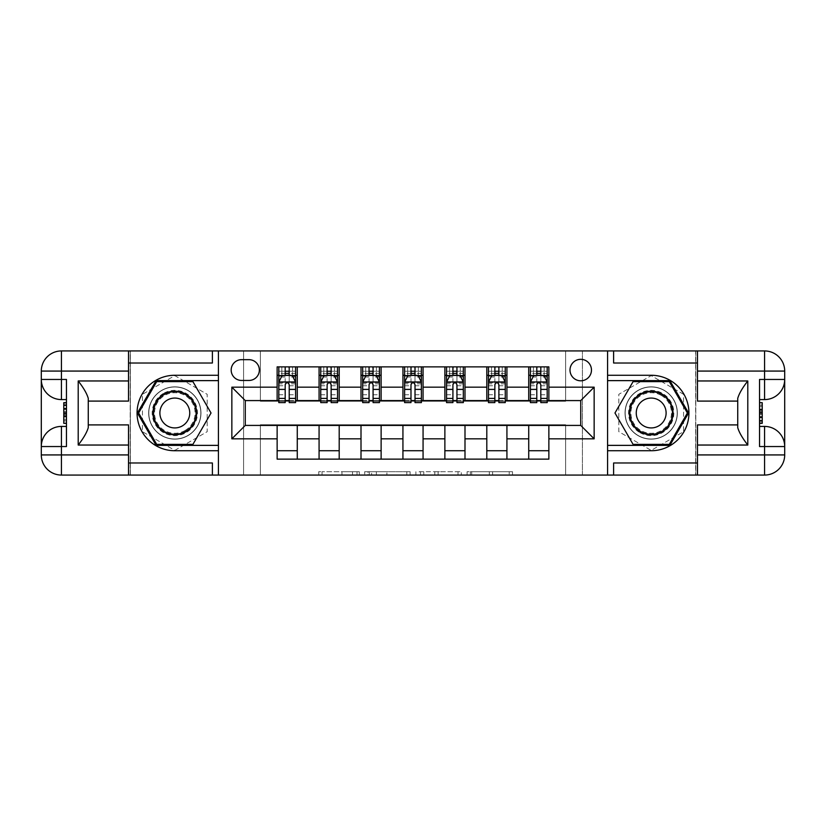 <?xml version="1.0" encoding="UTF-8"?>
<svg xmlns="http://www.w3.org/2000/svg" width="826" height="826" viewBox="0 0 826 826"><rect width="100%" height="100%" fill="white"/><g stroke="black" fill="none" stroke-linecap="round" stroke-linejoin="round"><path stroke-width="0.62" stroke-dasharray="4.13 3.1" d="M359.331 475.064L322.037 475.064L359.331 475.064L359.331 471.708L341.954 471.708L341.954 475.064L341.954 471.708L359.331 471.708L359.331 475.064L359.331 471.708L341.954 471.708L341.954 475.064L341.954 471.708L359.331 471.708L322.037 471.708L359.331 471.708M651.187 386.836A26.164 26.164 0 0 0 625.014 413A26.164 26.164 0 0 0 651.187 439.164A26.164 26.164 0 0 1 625.014 413A26.164 26.164 0 0 1 651.187 386.836A26.164 26.164 0 0 1 677.351 413A26.164 26.164 0 0 1 651.187 439.164A26.164 26.164 0 0 0 677.351 413A26.164 26.164 0 0 0 651.187 386.836A26.164 26.164 0 0 1 677.351 413A26.164 26.164 0 0 1 651.187 439.164A26.164 26.164 0 0 0 677.351 413A26.164 26.164 0 0 0 651.187 386.836A26.164 26.164 0 0 0 625.014 413A26.164 26.164 0 0 0 651.187 439.164A26.164 26.164 0 0 1 625.014 413A26.164 26.164 0 0 1 651.187 386.836M580.73 359.32A10.738 10.738 0 0 0 570.002 370.058A10.738 10.738 0 0 0 580.73 380.796A10.738 10.738 0 0 0 591.468 370.058A10.738 10.738 0 0 0 580.73 359.32M174.813 439.164A26.164 26.164 0 0 1 148.649 413A26.164 26.164 0 0 1 174.813 386.836A26.164 26.164 0 0 1 200.986 413A26.164 26.164 0 0 1 174.813 439.164A26.164 26.164 0 0 1 148.649 413A26.164 26.164 0 0 1 174.813 386.836A26.164 26.164 0 0 1 200.986 413A26.164 26.164 0 0 1 174.813 439.164A26.164 26.164 0 0 1 148.649 413A26.164 26.164 0 0 1 174.813 386.836A26.164 26.164 0 0 0 148.649 413A26.164 26.164 0 0 0 174.813 439.164A26.164 26.164 0 0 0 200.986 413A26.164 26.164 0 0 0 174.813 386.836A26.164 26.164 0 0 1 200.986 413A26.164 26.164 0 0 1 174.813 439.164M509.229 475.064L470.376 475.064L509.229 475.064L509.229 471.708L492.606 471.708L512.523 471.708L512.523 475.064L512.523 471.708L470.376 471.708L512.523 471.708L512.523 475.064L512.523 471.708L509.229 471.708L509.229 475.064M489.312 475.064L471.698 475.064L489.312 475.064L489.312 471.708L492.606 471.708L489.312 471.708L489.312 475.064L489.312 471.708L471.698 471.708L471.698 475.064L471.698 471.708L489.312 471.708L489.312 475.064M467.082 475.064L470.376 475.064L467.082 475.064L467.082 471.708L470.376 471.708L467.082 471.708L467.082 475.064M318.743 475.064L322.037 475.064L318.743 475.064L318.743 471.708L322.037 471.708L318.743 471.708L318.743 475.064M565.634 475.064L582.413 475.064L582.413 350.936L695.637 350.936L695.637 475.064L582.413 475.064L582.413 350.936L565.634 350.936L565.634 401.26L260.366 401.26L260.366 350.936L565.634 350.936L565.634 401.26L260.366 401.26L260.366 350.936L243.587 350.936L243.587 475.064L130.363 475.064L218.425 475.064L218.425 450.738L174.813 450.738A37.738 37.738 0 0 1 137.075 413A37.738 37.738 0 0 1 174.813 375.262L218.425 375.262L218.425 350.936L130.363 350.936L130.363 475.064L130.363 350.936L243.587 350.936L243.587 475.064L260.366 475.064L260.366 424.74L565.634 424.74L565.634 475.064L260.366 475.064L260.366 424.74L565.634 424.74L565.634 475.064M607.575 475.064L695.637 475.064L695.637 350.936L607.575 350.936L607.575 375.262L651.187 375.262A37.738 37.738 0 0 1 688.925 413A37.738 37.738 0 0 1 651.187 450.738L607.575 450.738L607.575 475.064L607.575 350.936L607.575 475.064L695.802 475.064L695.802 350.936L607.575 350.936M410.119 475.064L406.826 475.064L410.119 475.064L410.119 471.708L410.119 475.064M367.973 475.064L406.826 475.064L364.679 475.064L367.973 475.064L367.973 471.708L410.119 471.708L364.679 471.708L364.679 475.064L364.679 471.708L367.973 471.708L367.973 475.064M419.174 475.064L461.321 475.064L415.881 475.064L419.174 475.064L419.174 471.708L461.321 471.708L461.321 475.064L461.321 471.708L441.404 471.708L441.404 475.064M277.133 450.738L297.267 450.738L297.267 459.132L277.133 459.132L277.133 425.411M319.073 459.132L319.073 450.738L339.197 450.738L339.197 459.132L297.267 459.132M361.003 459.132L361.003 450.738L381.127 450.738L381.127 459.132L339.197 459.132M402.933 459.132L402.933 450.738L423.067 450.738L423.067 459.132L381.127 459.132M444.873 459.132L444.873 450.738L464.997 450.738L464.997 459.132L423.067 459.132M486.803 459.132L486.803 450.738L506.927 450.738L506.927 459.132L464.997 459.132M528.733 459.132L528.733 450.738L548.867 450.738L548.867 459.132L506.927 459.132M277.133 366.868L297.267 366.868L297.267 375.262L277.133 375.262L277.133 366.868M319.073 366.868L339.197 366.868L339.197 375.262L319.073 375.262L319.073 366.868L297.267 366.868M361.003 366.868L381.127 366.868L381.127 375.262L361.003 375.262L361.003 366.868L339.197 366.868M402.933 366.868L423.067 366.868L423.067 375.262L402.933 375.262L402.933 366.868L381.127 366.868M444.873 366.868L464.997 366.868L464.997 375.262L444.873 375.262L444.873 366.868L423.067 366.868M486.803 366.868L506.927 366.868L506.927 375.262L486.803 375.262L486.803 366.868L464.997 366.868M528.733 366.868L548.867 366.868L548.867 375.262L528.733 375.262L528.733 366.868L506.927 366.868M245.27 400.589L245.27 425.411L580.73 425.411L580.73 400.589L245.27 400.589M530.416 400.589L536.786 400.589M540.813 400.589L547.184 400.589M488.476 400.589L494.857 400.589M498.883 400.589L505.254 400.589M446.546 400.589L452.916 400.589M456.943 400.589L463.324 400.589M404.616 400.589L410.987 400.589M415.013 400.589L421.384 400.589M362.676 400.589L369.057 400.589M373.084 400.589L379.454 400.589M320.746 400.589L327.117 400.589M331.143 400.589L337.524 400.589M278.816 400.589L285.187 400.589M289.214 400.589L295.584 400.589M277.133 400.589L277.133 375.262M297.267 400.589L297.267 375.262M289.214 375.262L285.187 375.262M297.267 450.738L297.267 425.411M319.073 400.589L319.073 375.262M339.197 400.589L339.197 375.262M331.143 375.262L327.117 375.262M339.197 450.738L339.197 425.411M319.073 450.738L319.073 425.411M361.003 450.738L361.003 425.411M381.127 450.738L381.127 425.411M361.003 400.589L361.003 375.262M381.127 400.589L381.127 375.262M373.084 375.262L369.057 375.262M402.933 450.738L402.933 425.411M423.067 450.738L423.067 425.411M402.933 400.589L402.933 375.262M423.067 400.589L423.067 375.262M415.013 375.262L410.987 375.262M444.873 450.738L444.873 425.411M464.997 450.738L464.997 425.411M444.873 400.589L444.873 375.262M464.997 400.589L464.997 375.262M456.943 375.262L452.916 375.262M486.803 450.738L486.803 425.411M506.927 450.738L506.927 425.411M486.803 400.589L486.803 375.262M506.927 400.589L506.927 375.262M498.883 375.262L494.857 375.262M528.733 450.738L528.733 425.411M548.867 450.738L548.867 425.411M528.733 400.589L528.733 375.262M548.867 400.589L548.867 375.262M540.813 375.262L536.786 375.262M241.574 359.661A10.397 10.397 0 0 0 231.177 370.058A10.397 10.397 0 0 0 241.574 380.456L248.956 380.456A10.397 10.397 0 0 0 259.354 370.058A10.397 10.397 0 0 0 248.956 359.661L241.574 359.661M218.425 475.064L218.425 350.936L130.198 350.936L130.198 475.064L218.425 475.064L218.425 350.936M174.813 450.376L207.192 431.688L207.192 394.312L174.813 375.623L142.444 394.312L142.444 431.688L174.813 450.376L207.192 431.688L207.192 394.312L174.813 375.623L142.444 394.312L142.444 431.688L174.813 450.376M683.556 394.312L651.187 375.623L618.808 394.312L618.808 431.688L651.187 450.376L683.556 431.688L683.556 394.312L651.187 375.623L618.808 394.312L618.808 431.688L651.187 450.376L683.556 431.688L683.556 394.312M371.597 475.064L376.367 475.064L371.597 475.064L371.597 471.708L369.284 471.708L369.284 475.064L369.284 471.708L376.367 471.708L371.597 471.708L371.597 475.064M376.367 475.064L386.909 475.064L376.367 475.064L376.367 471.708L386.909 471.708L386.909 475.064L386.909 471.708L376.367 471.708L376.367 475.064M419.174 471.708L438.11 471.708L438.11 475.064L438.11 471.708L434.817 471.708L438.11 471.708L438.11 475.064L438.11 471.708L441.404 471.708M420.496 471.708L420.496 475.064L420.496 471.708M415.881 471.708L415.881 475.064L415.881 471.708M278.816 366.868L278.816 375.262L278.816 371.235L285.187 371.235L285.187 366.868L295.584 366.868L285.187 366.868M278.816 382.139L278.816 398.235L278.816 382.139L282.172 375.427L292.228 375.427L295.584 382.139L295.584 398.235L295.584 382.139M278.816 402.603L278.816 371.235L295.584 371.235L295.584 375.262L295.584 366.868M295.584 402.603L295.584 371.235L289.214 371.235L289.214 366.868M285.187 402.603L285.187 383.832L278.816 383.832M278.816 382.655L285.187 382.655L285.187 398.235L285.187 384.658C286.529 382.108 287.871 382.108 289.214 384.658L289.214 398.235L289.214 382.655L295.584 382.655M281.831 366.868L292.569 366.868L281.831 366.868L281.831 375.262L292.569 375.262L281.831 375.262L281.831 366.868M285.187 371.235L285.187 383.832M295.584 383.832L289.214 383.832L289.214 371.235M285.187 382.655L285.187 375.427M289.214 375.427L289.214 382.655M289.214 383.832L289.214 402.603M278.816 375.262L295.584 375.262M292.569 366.868L292.569 375.262L292.569 366.868M320.746 366.868L320.746 375.262L320.746 371.235L327.117 371.235L327.117 366.868L337.524 366.868L327.117 366.868M320.746 382.139L320.746 398.235L320.746 382.139L324.102 375.427L334.169 375.427L337.524 382.139L337.524 398.235L337.524 382.139M320.746 402.603L320.746 371.235L337.524 371.235L337.524 375.262L337.524 366.868M337.524 402.603L337.524 371.235L331.143 371.235L331.143 366.868M327.117 402.603L327.117 383.832L320.746 383.832M320.746 382.655L327.117 382.655L327.117 398.235L327.117 384.658C328.459 382.108 329.801 382.108 331.143 384.658L331.143 398.235L331.143 382.655L337.524 382.655M323.761 366.868L334.499 366.868L323.761 366.868L323.761 375.262L334.499 375.262L323.761 375.262L323.761 366.868M327.117 371.235L327.117 383.832M337.524 383.832L331.143 383.832L331.143 371.235M327.117 382.655L327.117 375.427M331.143 375.427L331.143 382.655M331.143 383.832L331.143 402.603M320.746 375.262L337.524 375.262M334.499 366.868L334.499 375.262L334.499 366.868M362.676 366.868L362.676 375.262L362.676 371.235L369.057 371.235L369.057 366.868L379.454 366.868L369.057 366.868M362.676 382.139L362.676 398.235L362.676 382.139L366.032 375.427L376.098 375.427L379.454 382.139L379.454 398.235L379.454 382.139M362.676 402.603L362.676 371.235L379.454 371.235L379.454 375.262L379.454 366.868M379.454 402.603L379.454 371.235L373.084 371.235L373.084 366.868M369.057 402.603L369.057 383.832L362.676 383.832M362.676 382.655L369.057 382.655L369.057 398.235L369.057 384.658C370.389 382.108 371.731 382.108 373.084 384.658L373.084 398.235L373.084 382.655L379.454 382.655M365.701 366.868L376.429 366.868L365.701 366.868L365.701 375.262L376.429 375.262L365.701 375.262L365.701 366.868M369.057 371.235L369.057 383.832M379.454 383.832L373.084 383.832L373.084 371.235M369.057 382.655L369.057 375.427M373.084 375.427L373.084 382.655M373.084 383.832L373.084 402.603M362.676 375.262L379.454 375.262M376.429 366.868L376.429 375.262L376.429 366.868M404.616 366.868L404.616 375.262L404.616 371.235L410.987 371.235L410.987 366.868L421.384 366.868L410.987 366.868M404.616 382.139L404.616 398.235L404.616 382.139L407.972 375.427L418.028 375.427L421.384 382.139L421.384 398.235L421.384 382.139M404.616 402.603L404.616 371.235L421.384 371.235L421.384 375.262L421.384 366.868M421.384 402.603L421.384 371.235L415.013 371.235L415.013 366.868M410.987 402.603L410.987 383.832L404.616 383.832M404.616 382.655L410.987 382.655L410.987 398.235L410.987 384.658C412.329 382.108 413.671 382.108 415.013 384.658L415.013 398.235L415.013 382.655L421.384 382.655M407.631 366.868L418.369 366.868L407.631 366.868L407.631 375.262L418.369 375.262L407.631 375.262L407.631 366.868M410.987 371.235L410.987 383.832M421.384 383.832L415.013 383.832L415.013 371.235M410.987 382.655L410.987 375.427M415.013 375.427L415.013 382.655M415.013 383.832L415.013 402.603M404.616 375.262L421.384 375.262M418.369 366.868L418.369 375.262L418.369 366.868M446.546 366.868L446.546 375.262L446.546 371.235L452.916 371.235L452.916 366.868L463.324 366.868L452.916 366.868M446.546 382.139L446.546 398.235L446.546 382.139L449.902 375.427L459.968 375.427L463.324 382.139L463.324 398.235L463.324 382.139M446.546 402.603L446.546 371.235L463.324 371.235L463.324 375.262L463.324 366.868M463.324 402.603L463.324 371.235L456.943 371.235L456.943 366.868M452.916 402.603L452.916 383.832L446.546 383.832M446.546 382.655L452.916 382.655L452.916 398.235L452.916 384.658C454.259 382.108 455.601 382.108 456.943 384.658L456.943 398.235L456.943 382.655L463.324 382.655M449.571 366.868L460.299 366.868L449.571 366.868L449.571 375.262L460.299 375.262L449.571 375.262L449.571 366.868M452.916 371.235L452.916 383.832M463.324 383.832L456.943 383.832L456.943 371.235M452.916 382.655L452.916 375.427M456.943 375.427L456.943 382.655M456.943 383.832L456.943 402.603M446.546 375.262L463.324 375.262M460.299 366.868L460.299 375.262L460.299 366.868M163.496 393.393A22.643 22.643 0 0 0 155.205 424.327A22.643 22.643 0 0 0 186.139 432.607A22.643 22.643 0 0 0 194.43 401.673A22.643 22.643 0 0 0 163.496 393.393M185.303 431.162A20.97 20.97 0 0 1 156.661 423.48A20.97 20.97 0 0 1 164.333 394.838A20.97 20.97 0 0 0 156.661 423.48A20.97 20.97 0 0 0 185.303 431.162A20.97 20.97 0 0 0 192.974 402.52A20.97 20.97 0 0 0 164.333 394.838A20.97 20.97 0 0 1 192.974 402.52A20.97 20.97 0 0 1 185.303 431.162A20.97 20.97 0 0 0 192.974 402.52A20.97 20.97 0 0 0 164.333 394.838M182.278 425.927A14.93 14.93 0 0 1 161.886 420.465A14.93 14.93 0 0 1 167.348 400.073A14.93 14.93 0 0 1 187.75 405.535A14.93 14.93 0 0 1 182.278 425.927M161.813 390.481A25.998 25.998 0 0 1 197.331 400.001A25.998 25.998 0 0 1 187.812 435.519A25.998 25.998 0 0 1 152.304 425.999A25.998 25.998 0 0 1 161.813 390.481A25.998 25.998 0 0 1 197.331 400.001A25.998 25.998 0 0 1 187.812 435.519A25.998 25.998 0 0 1 152.304 425.999A25.998 25.998 0 0 1 161.813 390.481M211.033 413L192.923 444.367L156.703 444.367L138.603 413L156.703 381.633L192.923 381.633L211.033 413M639.861 432.607A22.643 22.643 0 0 0 670.795 424.327A22.643 22.643 0 0 0 662.504 393.393A22.643 22.643 0 0 0 631.57 401.673A22.643 22.643 0 0 0 639.861 432.607M661.667 394.838A20.97 20.97 0 0 1 669.339 423.48A20.97 20.97 0 0 1 640.697 431.162A20.97 20.97 0 0 0 669.339 423.48A20.97 20.97 0 0 0 661.667 394.838A20.97 20.97 0 0 0 633.026 402.52A20.97 20.97 0 0 0 640.697 431.162A20.97 20.97 0 0 1 633.026 402.52A20.97 20.97 0 0 1 661.667 394.838A20.97 20.97 0 0 0 633.026 402.52A20.97 20.97 0 0 0 640.697 431.162M658.652 400.073A14.93 14.93 0 0 1 664.114 420.465A14.93 14.93 0 0 1 643.722 425.927A14.93 14.93 0 0 1 638.25 405.535A14.93 14.93 0 0 1 658.652 400.073M638.188 435.519A25.998 25.998 0 0 1 628.669 400.001A25.998 25.998 0 0 1 664.187 390.481A25.998 25.998 0 0 1 673.696 425.999A25.998 25.998 0 0 1 638.188 435.519A25.998 25.998 0 0 1 628.669 400.001A25.998 25.998 0 0 1 664.187 390.481A25.998 25.998 0 0 1 673.696 425.999A25.998 25.998 0 0 1 638.188 435.519M633.077 381.633L669.297 381.633L687.397 413L669.297 444.367L633.077 444.367L614.967 413L633.077 381.633M66.462 412.835L66.462 423.325L66.462 402.675L66.462 423.067L66.462 402.933L66.462 423.067L66.462 402.933L66.462 420.744L66.462 412.845L63.778 412.845L63.778 405.256L66.462 405.256L66.462 414.549L66.462 405.256L63.778 405.256L63.778 411.451L66.462 411.451L63.778 411.451L63.778 413.774L66.462 413.774L63.778 413.774L63.778 420.744L66.462 420.744L63.778 420.744L63.778 423.067L66.462 423.067L66.462 402.933L66.462 423.067L63.778 423.067L63.778 402.933L66.462 402.933L63.778 402.933L63.778 420.744L63.778 412.845L66.462 412.855M41.3 446.546A20.123 20.123 0 0 1 61.423 426.423L66.462 426.423L66.462 446.546M66.462 379.454L66.462 399.577L61.423 399.577A20.123 20.123 0 0 1 41.3 379.454M66.462 426.423L66.462 399.577M88.268 427.61L88.268 401.095L128.526 401.095L128.526 363.017L212.385 363.017M88.268 424.905L128.526 424.905L128.526 462.983L212.385 462.983M128.526 363.017L128.526 350.936M41.3 454.93L41.3 371.07A20.123 20.123 0 0 1 61.423 350.936L130.198 350.936L130.198 475.064L61.423 475.064A20.123 20.123 0 0 1 41.3 454.93M218.425 375.262L218.425 380.631L156.124 380.631L137.436 413L156.124 445.369L218.425 445.369L218.425 380.631M218.425 445.369L218.425 450.738M128.526 462.983L128.526 475.064M88.268 401.095L88.268 398.39M63.778 412.886L63.778 423.067L63.778 402.933L63.778 412.886L66.462 412.886M63.778 423.067L66.462 423.067L63.778 423.067L63.778 402.933L66.462 402.933L63.778 402.933L63.778 423.067L66.462 423.067L63.778 423.067M63.778 404.668L66.462 404.668M63.778 403.222L66.462 403.222M63.778 405.256L66.462 405.256L63.778 405.256L63.778 414.549L63.778 405.256L66.462 405.256M63.778 420.744L66.462 420.744L63.778 420.744M63.778 419.319L66.462 419.319M63.778 405.669L66.462 405.669M63.778 416.872L66.462 416.872L63.778 416.872M63.778 402.933L66.462 402.933M63.778 408.973L66.462 408.973M63.778 414.549L66.462 414.549L63.778 414.549M63.778 421.002L63.778 415.963L63.778 421.002L66.462 421.002M63.778 404.998L63.778 409.138L63.778 404.998L66.462 404.998M63.778 423.325L63.778 402.675M759.538 413.165L759.538 402.675L759.538 423.325L759.538 402.933L759.538 423.067L759.538 402.933L759.538 423.067L759.538 405.256L759.538 413.155L762.222 413.155L762.222 420.744L759.538 420.744L759.538 411.451L759.538 420.744L762.222 420.744L762.222 414.549L759.538 414.549L762.222 414.549L762.222 412.226L759.538 412.226L762.222 412.226L762.222 405.256L759.538 405.256L762.222 405.256L762.222 402.933L759.538 402.933L759.538 423.067L759.538 402.933L762.222 402.933L762.222 423.067L759.538 423.067L762.222 423.067L762.222 405.256L762.222 413.155L759.538 413.145M784.7 379.454A20.123 20.123 0 0 1 764.577 399.577L759.538 399.577L759.538 379.454M759.538 446.546L759.538 426.423L764.577 426.423A20.123 20.123 0 0 1 784.7 446.546M759.538 399.577L759.538 426.423M737.732 398.39L737.732 424.905L697.474 424.905L697.474 462.983L613.615 462.983M737.732 401.095L697.474 401.095L697.474 363.017L613.615 363.017M697.474 462.983L697.474 475.064M784.7 371.07L784.7 454.93A20.123 20.123 0 0 1 764.577 475.064L695.802 475.064L695.802 350.936L764.577 350.936A20.123 20.123 0 0 1 784.7 371.07M607.575 450.738L607.575 445.369L669.876 445.369L688.564 413L669.876 380.631L607.575 380.631L607.575 445.369M607.575 380.631L607.575 375.262M697.474 363.017L697.474 350.936M737.732 424.905L737.732 427.61M762.222 413.114L762.222 402.933L762.222 423.067L762.222 413.114L759.538 413.114M762.222 402.933L759.538 402.933L762.222 402.933L762.222 423.067L759.538 423.067L762.222 423.067L762.222 402.933L759.538 402.933L762.222 402.933M762.222 421.332L759.538 421.332M762.222 422.778L759.538 422.778M762.222 420.744L759.538 420.744L762.222 420.744L762.222 411.451L762.222 420.744L759.538 420.744M762.222 405.256L759.538 405.256L762.222 405.256M762.222 406.681L759.538 406.681M762.222 420.331L759.538 420.331M762.222 409.128L759.538 409.128L762.222 409.128M762.222 423.067L759.538 423.067M762.222 417.027L759.538 417.027M762.222 411.451L759.538 411.451L762.222 411.451M762.222 404.998L762.222 410.037L762.222 404.998L759.538 404.998M762.222 421.002L762.222 416.862L762.222 421.002L759.538 421.002M762.222 402.675L762.222 423.325M488.476 366.868L488.476 375.262L488.476 371.235L494.857 371.235L494.857 366.868L505.254 366.868L494.857 366.868M488.476 382.139L488.476 398.235L488.476 382.139L491.831 375.427L501.898 375.427L505.254 382.139L505.254 398.235L505.254 382.139M488.476 402.603L488.476 371.235L505.254 371.235L505.254 375.262L505.254 366.868M505.254 402.603L505.254 371.235L498.883 371.235L498.883 366.868M494.857 402.603L494.857 383.832L488.476 383.832M488.476 382.655L494.857 382.655L494.857 398.235L494.857 384.658C496.189 382.108 497.531 382.108 498.883 384.658L498.883 398.235L498.883 382.655L505.254 382.655M491.501 366.868L502.239 366.868L491.501 366.868L491.501 375.262L502.239 375.262L491.501 375.262L491.501 366.868M494.857 371.235L494.857 383.832M505.254 383.832L498.883 383.832L498.883 371.235M494.857 382.655L494.857 375.427M498.883 375.427L498.883 382.655M498.883 383.832L498.883 402.603M488.476 375.262L505.254 375.262M502.239 366.868L502.239 375.262L502.239 366.868M530.416 366.868L530.416 375.262L530.416 371.235L536.786 371.235L536.786 366.868L547.184 366.868L536.786 366.868M530.416 382.139L530.416 398.235L530.416 382.139L533.772 375.427L543.828 375.427L547.184 382.139L547.184 398.235L547.184 382.139M530.416 402.603L530.416 371.235L547.184 371.235L547.184 375.262L547.184 366.868M547.184 402.603L547.184 371.235L540.813 371.235L540.813 366.868M536.786 402.603L536.786 383.832L530.416 383.832M530.416 382.655L536.786 382.655L536.786 398.235L536.786 384.658C538.129 382.108 539.471 382.108 540.813 384.658L540.813 398.235L540.813 382.655L547.184 382.655M533.431 366.868L544.169 366.868L533.431 366.868L533.431 375.262L544.169 375.262L533.431 375.262L533.431 366.868M536.786 371.235L536.786 383.832M547.184 383.832L540.813 383.832L540.813 371.235M536.786 382.655L536.786 375.427M540.813 375.427L540.813 382.655M540.813 383.832L540.813 402.603M530.416 375.262L547.184 375.262M544.169 366.868L544.169 375.262L544.169 366.868M357.018 471.708L357.018 475.064L357.018 471.708M352.495 471.708L352.495 475.064L352.495 471.708M322.037 471.708L322.037 475.064L322.037 471.708M406.826 471.708L406.826 475.064L406.826 471.708M458.027 471.708L458.027 475.064L458.027 471.708M434.817 471.708L434.817 475.064L434.817 471.708M423.779 471.708L423.779 475.064L423.779 471.708M492.606 471.708L492.606 475.064L492.606 471.708M470.376 471.708L470.376 475.064L470.376 471.708M278.899 381.973L295.501 381.973M278.816 394.745L285.187 394.745M285.187 376.997L278.816 376.997M295.584 376.997L289.214 376.997M281.965 375.83L285.187 375.83M289.214 375.83L292.435 375.83M289.214 394.745L295.584 394.745M278.816 385.752L285.187 385.752M289.214 385.752L295.584 385.752M295.584 373.373L289.214 373.373M285.187 373.373L278.816 373.373M285.517 375.262L285.517 366.868M288.873 375.262L288.873 366.868M320.829 381.973L337.431 381.973M320.746 394.745L327.117 394.745M327.117 376.997L320.746 376.997M337.524 376.997L331.143 376.997M323.895 375.83L327.117 375.83M331.143 375.83L334.365 375.83M331.143 394.745L337.524 394.745M320.746 385.752L327.117 385.752M331.143 385.752L337.524 385.752M337.524 373.373L331.143 373.373M327.117 373.373L320.746 373.373M327.457 375.262L327.457 366.868M330.813 375.262L330.813 366.868M362.759 381.973L379.371 381.973M362.676 394.745L369.057 394.745M369.057 376.997L362.676 376.997M379.454 376.997L373.084 376.997M365.835 375.83L369.057 375.83M373.084 375.83L376.295 375.83M373.084 394.745L379.454 394.745M362.676 385.752L369.057 385.752M373.084 385.752L379.454 385.752M379.454 373.373L373.084 373.373M369.057 373.373L362.676 373.373M369.387 375.262L369.387 366.868M372.743 375.262L372.743 366.868M404.699 381.973L421.301 381.973M404.616 394.745L410.987 394.745M410.987 376.997L404.616 376.997M421.384 376.997L415.013 376.997M407.765 375.83L410.987 375.83M415.013 375.83L418.235 375.83M415.013 394.745L421.384 394.745M404.616 385.752L410.987 385.752M415.013 385.752L421.384 385.752M421.384 373.373L415.013 373.373M410.987 373.373L404.616 373.373M411.327 375.262L411.327 366.868M414.673 375.262L414.673 366.868M446.629 381.973L463.241 381.973M446.546 394.745L452.916 394.745M452.916 376.997L446.546 376.997M463.324 376.997L456.943 376.997M449.705 375.83L452.916 375.83M456.943 375.83L460.165 375.83M456.943 394.745L463.324 394.745M446.546 385.752L452.916 385.752M456.943 385.752L463.324 385.752M463.324 373.373L456.943 373.373M452.916 373.373L446.546 373.373M453.257 375.262L453.257 366.868M456.613 375.262L456.613 366.868M184.952 430.563A20.278 20.278 0 0 1 157.25 423.139A20.278 20.278 0 0 1 164.673 395.437A20.278 20.278 0 0 1 192.375 402.861A20.278 20.278 0 0 1 184.952 430.563M661.327 395.437A20.278 20.278 0 0 1 668.75 423.139A20.278 20.278 0 0 1 641.048 430.563A20.278 20.278 0 0 1 633.625 402.861A20.278 20.278 0 0 1 661.327 395.437M63.778 409.262L66.462 409.262M762.222 416.738L759.538 416.738M488.569 381.973L505.171 381.973M488.476 394.745L494.857 394.745M494.857 376.997L488.476 376.997M505.254 376.997L498.883 376.997M491.635 375.83L494.857 375.83M498.883 375.83L502.105 375.83M498.883 394.745L505.254 394.745M488.476 385.752L494.857 385.752M498.883 385.752L505.254 385.752M505.254 373.373L498.883 373.373M494.857 373.373L488.476 373.373M495.187 375.262L495.187 366.868M498.543 375.262L498.543 366.868M530.498 381.973L547.101 381.973M530.416 394.745L536.786 394.745M536.786 376.997L530.416 376.997M547.184 376.997L540.813 376.997M533.565 375.83L536.786 375.83M540.813 375.83L544.035 375.83M540.813 394.745L547.184 394.745M530.416 385.752L536.786 385.752M540.813 385.752L547.184 385.752M547.184 373.373L540.813 373.373M536.786 373.373L530.416 373.373M537.127 375.262L537.127 366.868M540.483 375.262L540.483 366.868M278.816 398.235L285.187 398.235M289.214 398.235L295.584 398.235M320.746 398.235L327.117 398.235M331.143 398.235L337.524 398.235M362.676 398.235L369.057 398.235M373.084 398.235L379.454 398.235M404.616 398.235L410.987 398.235M415.013 398.235L421.384 398.235M446.546 398.235L452.916 398.235M456.943 398.235L463.324 398.235M488.476 398.235L494.857 398.235M498.883 398.235L505.254 398.235M530.416 398.235L536.786 398.235M540.813 398.235L547.184 398.235"/><path stroke-width="1.24" d="M580.73 359.32A10.738 10.738 0 0 0 570.002 370.058A10.738 10.738 0 0 0 580.73 380.796A10.738 10.738 0 0 0 591.468 370.058A10.738 10.738 0 0 0 580.73 359.32M128.526 462.983L212.385 462.983L212.385 475.064L697.474 475.064L697.474 454.93L764.577 454.93L764.577 446.546L759.538 446.546L759.538 379.454L764.577 379.454L764.577 371.07L697.474 371.07L697.474 380.962L747.798 380.962L747.798 445.038C742.429 438.141 739.074 432.339 737.732 427.61L737.732 398.39C739.074 393.661 742.429 387.859 747.798 380.962M241.574 380.456L248.956 380.456A10.397 10.397 0 0 0 259.354 370.058A10.397 10.397 0 0 0 248.956 359.661L241.574 359.661A10.397 10.397 0 0 0 231.177 370.058A10.397 10.397 0 0 0 241.574 380.456M607.575 375.262L607.575 450.738L651.187 450.738A37.738 37.738 0 0 0 688.925 413A37.738 37.738 0 0 0 651.187 375.262L607.575 375.262L607.575 350.936L128.526 350.936L128.526 371.07L61.423 371.07L61.423 379.454L66.462 379.454L66.462 446.546L61.423 446.546L61.423 454.93L128.526 454.93L128.526 445.038L78.202 445.038L78.202 380.962C83.571 387.859 86.926 393.661 88.268 398.39L88.268 427.61C86.926 432.339 83.571 438.141 78.202 445.038M218.425 450.738L218.425 375.262L174.813 375.262A37.738 37.738 0 0 0 137.075 413A37.738 37.738 0 0 0 174.813 450.738L218.425 450.738L218.425 475.064M277.133 438.833L231.848 438.833L231.848 387.167L277.133 387.167L277.133 400.589L245.27 400.589L245.27 425.411L277.133 425.411L277.133 459.132L548.867 459.132L548.867 425.411L580.73 425.411L580.73 400.589L548.867 400.589L548.867 387.167L594.152 387.167L594.152 438.833L548.867 438.833M548.867 387.167L548.867 366.868L277.133 366.868L277.133 387.167M528.733 366.868L528.733 400.589L530.416 400.589M536.786 400.589L540.813 400.589M547.184 400.589L548.867 400.589M528.733 400.589L505.254 400.589M486.803 366.868L486.803 400.589L488.476 400.589M494.857 400.589L498.883 400.589M486.803 400.589L463.324 400.589M444.873 366.868L444.873 400.589L446.546 400.589M452.916 400.589L456.943 400.589M444.873 400.589L421.384 400.589M402.933 366.868L402.933 400.589L404.616 400.589M410.987 400.589L415.013 400.589M402.933 400.589L379.454 400.589M361.003 366.868L361.003 400.589L362.676 400.589M369.057 400.589L373.084 400.589M361.003 400.589L337.524 400.589M319.073 366.868L319.073 400.589L320.746 400.589M327.117 400.589L331.143 400.589M319.073 400.589L295.584 400.589M277.133 400.589L278.816 400.589M285.187 400.589L289.214 400.589M277.133 425.411L297.267 425.411L297.267 459.132M548.867 425.411L297.267 425.411M297.267 366.868L297.267 400.589M277.133 375.262L278.816 375.262M285.187 375.262L289.214 375.262M295.584 375.262L297.267 375.262M277.133 450.738L297.267 450.738M319.073 425.411L319.073 459.132M339.197 366.868L339.197 400.589M319.073 375.262L320.746 375.262M327.117 375.262L331.143 375.262M337.524 375.262L339.197 375.262M339.197 425.411L339.197 459.132M319.073 450.738L339.197 450.738M361.003 425.411L361.003 459.132M381.127 425.411L381.127 459.132M361.003 450.738L381.127 450.738M381.127 366.868L381.127 400.589M361.003 375.262L362.676 375.262M369.057 375.262L373.084 375.262M379.454 375.262L381.127 375.262M402.933 425.411L402.933 459.132M423.067 425.411L423.067 459.132M402.933 450.738L423.067 450.738M423.067 366.868L423.067 400.589M402.933 375.262L404.616 375.262M410.987 375.262L415.013 375.262M421.384 375.262L423.067 375.262M444.873 425.411L444.873 459.132M464.997 425.411L464.997 459.132M444.873 450.738L464.997 450.738M464.997 366.868L464.997 400.589M444.873 375.262L446.546 375.262M452.916 375.262L456.943 375.262M463.324 375.262L464.997 375.262M486.803 425.411L486.803 459.132M506.927 425.411L506.927 459.132M486.803 450.738L506.927 450.738M506.927 366.868L506.927 400.589M486.803 375.262L488.476 375.262M494.857 375.262L498.883 375.262M505.254 375.262L506.927 375.262M528.733 425.411L528.733 459.132M528.733 450.738L548.867 450.738M528.733 375.262L530.416 375.262M536.786 375.262L540.813 375.262M547.184 375.262L548.867 375.262M245.27 400.589L231.848 387.167M245.27 425.411L231.848 438.833M594.152 387.167L580.73 400.589M594.152 438.833L580.73 425.411M289.214 371.235L285.187 371.235M295.584 398.39L289.214 398.39L289.214 402.603L295.584 402.603L295.584 382.139L292.228 375.427L282.172 375.427L278.816 382.139L278.816 402.603L285.187 402.603L285.187 398.39L278.816 398.39M278.816 382.139L278.816 366.868M295.584 382.139L295.584 366.868M285.187 375.427L285.187 366.868M289.214 366.868L289.214 375.427M289.214 398.39L289.214 384.658C287.871 382.066 286.529 382.066 285.187 384.658L285.187 398.39M331.143 371.235L327.117 371.235M337.524 398.39L331.143 398.39L331.143 402.603L337.524 402.603L337.524 382.139L334.169 375.427L324.102 375.427L320.746 382.139L320.746 402.603L327.117 402.603L327.117 398.39L320.746 398.39M320.746 382.139L320.746 366.868M337.524 382.139L337.524 366.868M327.117 375.427L327.117 366.868M331.143 366.868L331.143 375.427M331.143 398.39L331.143 384.658C329.801 382.066 328.459 382.066 327.117 384.658L327.117 398.39M373.084 371.235L369.057 371.235M379.454 398.39L373.084 398.39L373.084 402.603L379.454 402.603L379.454 382.139L376.098 375.427L366.032 375.427L362.676 382.139L362.676 402.603L369.057 402.603L369.057 398.39L362.676 398.39M362.676 382.139L362.676 366.868M379.454 382.139L379.454 366.868M369.057 375.427L369.057 366.868M373.084 366.868L373.084 375.427M373.084 398.39L373.084 384.658C371.741 382.066 370.399 382.066 369.057 384.658L369.057 398.39M415.013 371.235L410.987 371.235M421.384 398.39L415.013 398.39L415.013 402.603L421.384 402.603L421.384 382.139L418.028 375.427L407.972 375.427L404.616 382.139L404.616 402.603L410.987 402.603L410.987 398.39L404.616 398.39M404.616 382.139L404.616 366.868M421.384 382.139L421.384 366.868M410.987 375.427L410.987 366.868M415.013 366.868L415.013 375.427M415.013 398.39L415.013 384.658C413.671 382.066 412.329 382.066 410.987 384.658L410.987 398.39M456.943 371.235L452.916 371.235M463.324 398.39L456.943 398.39L456.943 402.603L463.324 402.603L463.324 382.139L459.968 375.427L449.902 375.427L446.546 382.139L446.546 402.603L452.916 402.603L452.916 398.39L446.546 398.39M446.546 382.139L446.546 366.868M463.324 382.139L463.324 366.868M452.916 375.427L452.916 366.868M456.943 366.868L456.943 375.427M456.943 398.39L456.943 384.658C455.611 382.066 454.269 382.066 452.916 384.658L452.916 398.39M163.909 394.116A21.806 21.806 0 0 0 155.928 423.903A21.806 21.806 0 0 0 185.716 431.884A21.806 21.806 0 0 0 193.697 402.097A21.806 21.806 0 0 0 163.909 394.116M167.348 400.073A14.93 14.93 0 0 0 161.886 420.465A14.93 14.93 0 0 0 182.278 425.927A14.93 14.93 0 0 0 187.75 405.535A14.93 14.93 0 0 0 167.348 400.073M211.033 413L192.923 444.367L156.703 444.367L138.603 413L156.703 381.633L192.923 381.633L211.033 413M640.284 431.884A21.806 21.806 0 0 0 670.072 423.903A21.806 21.806 0 0 0 662.091 394.116A21.806 21.806 0 0 0 632.303 402.097A21.806 21.806 0 0 0 640.284 431.884M643.722 425.927A14.93 14.93 0 0 0 664.114 420.465A14.93 14.93 0 0 0 658.652 400.073A14.93 14.93 0 0 0 638.25 405.535A14.93 14.93 0 0 0 643.722 425.927M633.077 381.633L669.297 381.633L687.397 413L669.297 444.367L633.077 444.367L614.967 413L633.077 381.633M218.425 375.262L218.425 350.936M78.202 380.962L128.526 380.962L128.526 371.07M128.526 380.962L128.526 401.095L88.268 401.095M128.526 454.93L128.526 475.064L61.423 475.064A20.123 20.123 0 0 1 41.3 454.93L41.3 371.07A20.123 20.123 0 0 1 61.423 350.936L128.526 350.936M88.268 424.905L128.526 424.905L128.526 445.038M212.385 475.064L128.526 475.064M41.3 446.546A20.123 20.123 0 0 1 61.423 426.423A20.123 20.123 0 0 0 41.3 446.546L61.423 446.546L61.423 426.423L66.462 426.423M66.462 399.577L61.423 399.577L61.423 379.454L41.3 379.454A20.123 20.123 0 0 0 61.423 399.577A20.123 20.123 0 0 1 41.3 379.454M212.385 350.936L212.385 363.017L128.526 363.017M218.425 380.631L156.124 380.631L137.436 413L156.124 445.369L218.425 445.369M66.462 402.675L63.778 402.675L63.778 415.963L66.462 415.963M63.778 412.835L66.462 412.835M63.778 409.138L66.462 409.138M63.778 408.529L66.462 408.529M63.778 415.963L63.778 423.325L66.462 423.325M63.778 416.624L66.462 416.624M607.575 450.738L607.575 475.064M607.575 350.936L764.577 350.936L764.577 371.07L784.7 371.07L784.7 454.93A20.123 20.123 0 0 1 764.577 475.064L697.474 475.064M747.798 445.038L697.474 445.038L697.474 454.93M697.474 445.038L697.474 424.905L737.732 424.905M737.732 401.095L697.474 401.095L697.474 380.962M697.474 371.07L697.474 350.936M784.7 379.454A20.123 20.123 0 0 1 764.577 399.577A20.123 20.123 0 0 0 784.7 379.454L764.577 379.454L764.577 399.577L759.538 399.577M759.538 426.423L764.577 426.423L764.577 446.546L784.7 446.546A20.123 20.123 0 0 0 764.577 426.423A20.123 20.123 0 0 1 784.7 446.546M613.615 350.936L613.615 363.017L697.474 363.017M613.615 475.064L613.615 462.983L697.474 462.983M784.7 371.07A20.123 20.123 0 0 0 764.577 350.936A20.123 20.123 0 0 1 784.7 371.07M607.575 445.369L669.876 445.369L688.564 413L669.876 380.631L607.575 380.631M759.538 423.325L762.222 423.325L762.222 410.037L759.538 410.037M762.222 413.165L759.538 413.165M762.222 416.862L759.538 416.862M762.222 417.471L759.538 417.471M762.222 410.037L762.222 402.675L759.538 402.675M762.222 409.376L759.538 409.376M498.883 371.235L494.857 371.235M505.254 398.39L498.883 398.39L498.883 402.603L505.254 402.603L505.254 382.139L501.898 375.427L491.831 375.427L488.476 382.139L488.476 402.603L494.857 402.603L494.857 398.39L488.476 398.39M488.476 382.139L488.476 366.868M505.254 382.139L505.254 366.868M494.857 375.427L494.857 366.868M498.883 366.868L498.883 375.427M498.883 398.39L498.883 384.658C497.541 382.066 496.199 382.066 494.857 384.658L494.857 398.39M540.813 371.235L536.786 371.235M547.184 398.39L540.813 398.39L540.813 402.603L547.184 402.603L547.184 382.139L543.828 375.427L533.772 375.427L530.416 382.139L530.416 402.603L536.786 402.603L536.786 398.39L530.416 398.39M530.416 382.139L530.416 366.868M547.184 382.139L547.184 366.868M536.786 375.427L536.786 366.868M540.813 366.868L540.813 375.427M540.813 398.39L540.813 384.658C539.471 382.066 538.129 382.066 536.786 384.658L536.786 398.39M319.073 438.833L297.267 438.833M319.073 387.167L297.267 387.167M361.003 387.167L339.197 387.167M361.003 438.833L339.197 438.833M402.933 387.167L381.127 387.167M402.933 438.833L381.127 438.833M444.873 387.167L423.067 387.167M444.873 438.833L423.067 438.833M486.803 387.167L464.997 387.167M486.803 438.833L464.997 438.833M528.733 387.167L506.927 387.167M528.733 438.833L506.927 438.833M295.501 381.973L278.899 381.973M278.816 375.83L281.965 375.83M292.435 375.83L295.584 375.83M285.187 389.397L278.816 389.397M295.584 389.397L289.214 389.397M289.214 373.373L285.187 373.373M337.431 381.973L320.829 381.973M320.746 375.83L323.895 375.83M334.365 375.83L337.524 375.83M327.117 389.397L320.746 389.397M337.524 389.397L331.143 389.397M331.143 373.373L327.117 373.373M379.371 381.973L362.759 381.973M362.676 375.83L365.835 375.83M376.295 375.83L379.454 375.83M369.057 389.397L362.676 389.397M379.454 389.397L373.084 389.397M373.084 373.373L369.057 373.373M421.301 381.973L404.699 381.973M404.616 375.83L407.765 375.83M418.235 375.83L421.384 375.83M410.987 389.397L404.616 389.397M421.384 389.397L415.013 389.397M415.013 373.373L410.987 373.373M463.241 381.973L446.629 381.973M446.546 375.83L449.705 375.83M460.165 375.83L463.324 375.83M452.916 389.397L446.546 389.397M463.324 389.397L456.943 389.397M456.943 373.373L452.916 373.373M61.423 350.936A20.123 20.123 0 0 0 41.3 371.07L61.423 371.07L61.423 350.936M61.423 475.064L61.423 454.93L41.3 454.93A20.123 20.123 0 0 0 61.423 475.064M764.577 475.064A20.123 20.123 0 0 0 784.7 454.93L764.577 454.93L764.577 475.064M505.171 381.973L488.569 381.973M488.476 375.83L491.635 375.83M502.105 375.83L505.254 375.83M494.857 389.397L488.476 389.397M505.254 389.397L498.883 389.397M498.883 373.373L494.857 373.373M547.101 381.973L530.498 381.973M530.416 375.83L533.565 375.83M544.035 375.83L547.184 375.83M536.786 389.397L530.416 389.397M547.184 389.397L540.813 389.397M540.813 373.373L536.786 373.373"/></g></svg>
